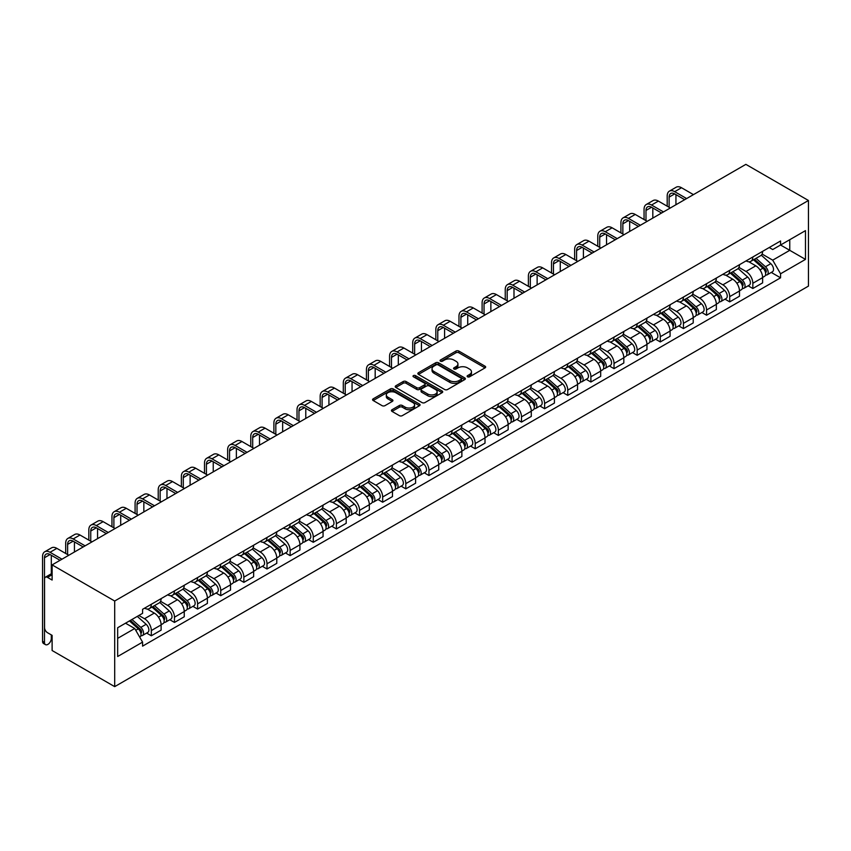 <?xml version="1.0" encoding="UTF-8"?>
<svg xmlns="http://www.w3.org/2000/svg" width="851" height="851" viewBox="0 0 851 851"><rect width="100%" height="100%" fill="white"/><g stroke="black" fill="none" stroke-linecap="round" stroke-linejoin="round"><path stroke-width="1.28" d="M467.55 376.802A1.436 0.83 0 0 0 469.582 376.802L485.049 367.877A2.064 1.191 0 0 0 485.655 367.036A2.064 1.191 0 0 0 485.049 366.196L458.849 351.069A2.064 1.191 0 0 0 455.934 351.069L440.478 359.994A1.436 0.83 0 0 0 440.052 360.59A1.436 0.83 0 0 0 440.478 361.175A1.436 0.83 0 0 0 442.509 361.175L444.509 360.016A6.585 3.808 0 0 1 453.828 360.016L456.008 361.281A6.585 3.808 0 0 1 457.944 363.973A6.585 3.808 0 0 1 456.008 366.653L454.009 367.813A1.436 0.83 0 0 0 453.583 368.398A1.436 0.83 0 0 0 454.009 368.994A1.436 0.83 0 0 0 456.051 368.994L458.051 367.834A6.585 3.808 0 0 1 467.369 367.834L469.55 369.1A6.585 3.808 0 0 1 471.475 371.781A6.585 3.808 0 0 1 469.55 374.472L467.55 375.631A1.436 0.83 0 0 0 467.125 376.216A1.436 0.83 0 0 0 467.55 376.802L467.55 375.631M392.034 409.725A2.064 1.191 0 0 0 391.428 410.565A2.064 1.191 0 0 0 392.034 411.405L399.385 415.65A2.064 1.191 0 0 0 402.3 415.65L419.479 405.736A2.064 1.191 0 0 0 420.075 404.895A2.064 1.191 0 0 0 419.479 404.055L393.268 388.928A2.064 1.191 0 0 0 390.364 388.928L373.185 398.842A2.064 1.191 0 0 0 372.578 399.683A2.064 1.191 0 0 0 373.185 400.523L382.067 405.65A2.064 1.191 0 0 0 384.971 405.65L392.322 401.406A2.064 1.191 0 0 0 392.928 400.566A2.064 1.191 0 0 0 392.322 399.725L387.918 397.183A5.51 3.181 0 0 1 386.311 394.938A5.51 3.181 0 0 1 389.705 392.003A5.51 3.181 0 0 1 395.715 392.694L412.958 402.651A5.51 3.181 0 0 1 414.575 404.895A5.51 3.181 0 0 1 411.171 407.831A5.51 3.181 0 0 1 405.172 407.15L402.3 405.48A2.064 1.191 0 0 0 399.385 405.48L392.034 409.725L392.034 411.405L399.385 407.193L399.385 405.48M114.694 601.019L52.113 564.894L745.87 164.36L808.45 200.485L114.694 601.019L114.694 686.64L808.45 286.106L808.45 200.485M444.658 389.513A2.064 1.191 0 0 0 447.573 389.513L464.742 379.599A2.064 1.191 0 0 0 465.348 378.759A2.064 1.191 0 0 0 464.742 377.918L438.542 362.792A2.064 1.191 0 0 0 435.638 362.792L418.458 372.706A2.064 1.191 0 0 0 417.852 373.546A2.064 1.191 0 0 0 418.458 374.387L444.658 389.513M414.011 377.121A1.436 0.83 0 0 1 415.469 377.323L442.084 392.683L424.936 402.587A2.064 1.191 0 0 1 422.022 402.587L395.821 387.46L403.172 383.248L403.172 381.535L395.821 385.78A2.064 1.191 0 0 0 395.215 386.62A2.064 1.191 0 0 0 395.821 387.46L395.821 385.78M403.172 383.248A2.064 1.191 0 0 1 406.087 383.248L406.087 381.535A2.064 1.191 0 0 0 403.172 381.535M406.087 381.535L416.713 387.673A2.064 1.191 0 0 0 419.617 387.673L424.5 384.854A2.064 1.191 0 0 0 425.096 384.014A2.064 1.191 0 0 0 424.5 383.173L413.437 376.78A1.436 0.83 0 0 1 413.012 376.195A1.436 0.83 0 0 1 413.905 375.429A1.436 0.83 0 0 1 415.469 375.61L442.105 390.992A2.064 1.191 0 0 1 442.711 391.832A2.064 1.191 0 0 1 442.105 392.673L442.105 390.992M52.113 564.894L52.113 580.042L47.518 577.393A4.191 2.425 -120 0 0 45.422 577.18A4.191 2.425 -120 0 0 44.55 579.106L44.55 627.57A4.191 2.425 -120 0 0 47.518 632.708L52.113 635.357L52.113 650.515L114.694 686.64M752.837 257.002A9.648 5.574 60 0 1 750.837 261.331L760.624 255.683A9.648 5.574 -120 0 0 762.624 251.343M738.945 267.384L746.019 271.469A9.648 5.574 60 0 1 752.837 283.287L762.624 277.628A9.648 5.574 -120 0 0 755.805 265.82L748.795 261.768M762.624 277.628L762.624 282.851L752.837 288.51L748.146 285.798M750.837 261.331A9.648 5.574 60 0 1 746.093 260.895M752.837 283.287L752.837 288.51M729.701 270.352A9.648 5.574 60 0 1 727.701 274.682L737.487 269.033A9.648 5.574 -120 0 0 739.487 264.704M725.009 299.158L729.701 301.86L739.487 296.212L739.487 290.989A9.648 5.574 -120 0 0 732.668 279.171L725.658 275.128M727.701 274.682A9.648 5.574 60 0 1 722.956 274.245M715.808 280.745L722.882 284.83A9.648 5.574 60 0 1 729.701 296.637L729.701 301.86M706.564 283.713A9.648 5.574 60 0 1 704.564 288.042L714.361 282.394A9.648 5.574 -120 0 0 716.351 278.064M701.873 312.508L706.564 315.221L716.351 309.573L716.351 304.35A9.648 5.574 -120 0 0 709.532 292.531L702.532 288.489M704.564 288.042A9.648 5.574 60 0 1 699.82 287.606M692.671 294.106L699.745 298.18A9.648 5.574 60 0 1 706.564 309.998L706.564 315.221M683.427 297.073A9.648 5.574 60 0 1 681.438 301.403L691.225 295.744A9.648 5.574 -120 0 0 693.225 291.414M678.736 325.869L683.427 328.582L693.225 322.923L693.225 317.7A9.648 5.574 -120 0 0 686.395 305.892L679.396 301.839M681.438 301.403A9.648 5.574 60 0 1 676.683 300.967M669.546 307.456L676.609 311.54A9.648 5.574 60 0 1 683.427 323.359L683.427 328.582M660.302 310.424A9.648 5.574 60 0 1 658.302 314.753L668.088 309.104A9.648 5.574 -120 0 0 670.088 304.775M655.6 339.23L660.302 341.932L670.088 336.283L670.088 331.06A9.648 5.574 -120 0 0 663.259 319.242L656.259 315.2M658.302 314.753A9.648 5.574 60 0 1 653.547 314.317M646.409 320.816L653.472 324.891A9.648 5.574 60 0 1 660.302 336.709L660.302 341.932M637.165 323.784A9.648 5.574 60 0 1 635.165 328.114L644.952 322.465A9.648 5.574 -120 0 0 646.951 318.136M632.474 352.58L637.165 355.293L646.951 349.644L646.951 344.421A9.648 5.574 -120 0 0 640.133 332.603L633.123 328.56M635.165 328.114A9.648 5.574 60 0 1 630.41 327.678M623.272 334.166L630.336 338.251A9.648 5.574 60 0 1 637.165 350.069L637.165 355.293M614.028 337.134A9.648 5.574 60 0 1 612.029 341.474L621.815 335.815A9.648 5.574 -120 0 0 623.815 331.486M609.337 365.941L614.028 368.653L623.815 362.994L623.815 357.771A9.648 5.574 -120 0 0 616.996 345.963L609.986 341.911M612.029 341.474A9.648 5.574 60 0 1 607.284 341.038M600.136 347.527L607.21 351.612A9.648 5.574 60 0 1 614.028 363.43L614.028 368.653M590.892 350.495A9.648 5.574 60 0 1 588.892 354.824L598.678 349.176A9.648 5.574 -120 0 0 600.678 344.846M586.201 379.291L590.892 382.003L600.678 376.355L600.678 371.132A9.648 5.574 -120 0 0 593.86 359.313L586.85 355.271M588.892 354.824A9.648 5.574 60 0 1 584.148 354.388M576.999 360.888L584.073 364.962A9.648 5.574 60 0 1 590.892 376.78L590.892 382.003M567.755 363.856A9.648 5.574 60 0 1 565.755 368.185L575.553 362.537A9.648 5.574 -120 0 0 577.542 358.207M563.064 392.651L567.755 395.364L577.542 389.715L577.542 384.492A9.648 5.574 -120 0 0 570.723 372.674L563.713 368.632M565.755 368.185A9.648 5.574 60 0 1 561.011 367.749M553.863 374.238L560.937 378.323A9.648 5.574 60 0 1 567.755 390.141L567.755 395.364M544.619 377.206A9.648 5.574 60 0 1 542.63 381.546L552.416 375.887A9.648 5.574 -120 0 0 554.405 371.557M539.928 406.012L544.619 408.714L554.416 403.066L554.416 397.842A9.648 5.574 -120 0 0 547.587 386.024L540.587 381.982M542.63 381.546A9.648 5.574 60 0 1 537.875 381.11M530.737 387.599L537.8 391.683A9.648 5.574 60 0 1 544.619 403.491L544.619 408.714M521.482 390.566A9.648 5.574 60 0 1 519.493 394.896L529.279 389.247A9.648 5.574 -120 0 0 531.279 384.918M516.791 419.362L521.493 422.075L531.279 416.426L531.279 411.203A9.648 5.574 -120 0 0 524.45 399.385L517.451 395.343M519.493 394.896A9.648 5.574 60 0 1 514.738 394.46M507.6 400.959L514.664 405.033A9.648 5.574 60 0 1 521.493 416.852L521.493 422.075M498.356 403.927A9.648 5.574 60 0 1 496.356 408.257L506.143 402.608A9.648 5.574 -120 0 0 508.143 398.268M493.665 432.723L498.356 435.435L508.143 429.776L508.143 424.553A9.648 5.574 -120 0 0 501.324 412.746L494.314 408.693M496.356 408.257A9.648 5.574 60 0 1 491.601 407.82M484.464 414.309L491.527 418.394A9.648 5.574 60 0 1 498.356 430.212L498.356 435.435M475.22 417.277A9.648 5.574 60 0 1 473.22 421.607L483.006 415.958A9.648 5.574 -120 0 0 485.006 411.629M470.529 446.084L475.22 448.785L485.006 443.137L485.006 437.914A9.648 5.574 -120 0 0 478.188 426.096L471.177 422.053M473.22 421.607A9.648 5.574 60 0 1 468.475 421.171M461.327 427.67L468.401 431.755A9.648 5.574 60 0 1 475.22 443.562L475.22 448.785M452.083 430.638A9.648 5.574 60 0 1 450.083 434.967L459.87 429.319A9.648 5.574 -120 0 0 461.87 424.989M447.392 459.434L452.083 462.146L461.87 456.498L461.87 451.275A9.648 5.574 -120 0 0 455.051 439.456L448.041 435.414M450.083 434.967A9.648 5.574 60 0 1 445.339 434.531M438.191 441.031L445.264 445.105A9.648 5.574 60 0 1 452.083 456.923L452.083 462.146M428.947 443.999A9.648 5.574 60 0 1 426.947 448.328L436.733 442.669A9.648 5.574 -120 0 0 438.733 438.339M424.255 472.794L428.947 475.507L438.733 469.848L438.733 464.625A9.648 5.574 -120 0 0 431.914 452.817L424.904 448.764M426.947 448.328A9.648 5.574 60 0 1 422.202 447.892M415.054 454.381L422.128 458.466A9.648 5.574 60 0 1 428.947 470.284L428.947 475.507M405.81 457.349A9.648 5.574 60 0 1 403.81 461.678L413.607 456.03A9.648 5.574 -120 0 0 415.596 451.7M401.119 486.155L405.81 488.857L415.596 483.208L415.596 477.985A9.648 5.574 -120 0 0 408.778 466.167L401.778 462.125M403.81 461.678A9.648 5.574 60 0 1 399.066 461.242M391.917 467.742L398.991 471.816A9.648 5.574 60 0 1 405.81 483.634L405.81 488.857M382.673 470.709A9.648 5.574 60 0 1 380.684 475.039L390.471 469.39A9.648 5.574 -120 0 0 392.471 465.061M377.982 499.505L382.673 502.218L392.471 496.569L392.471 491.346A9.648 5.574 -120 0 0 385.641 479.528L378.642 475.486M380.684 475.039A9.648 5.574 60 0 1 375.929 474.603M368.791 481.092L375.855 485.176A9.648 5.574 60 0 1 382.673 496.995L382.673 502.218M359.548 484.059A9.648 5.574 60 0 1 357.548 488.4L367.334 482.74A9.648 5.574 -120 0 0 369.334 478.411M354.846 512.866L359.548 515.578L369.334 509.919L369.334 504.696A9.648 5.574 -120 0 0 362.505 492.889L355.505 488.836M357.548 488.4A9.648 5.574 60 0 1 352.793 487.963M345.655 494.452L352.718 498.537A9.648 5.574 60 0 1 359.548 510.355L359.548 515.578M336.411 497.42A9.648 5.574 60 0 1 334.411 501.75L344.198 496.101A9.648 5.574 -120 0 0 346.197 491.772M331.72 526.216L336.411 528.928L346.197 523.28L346.197 518.057A9.648 5.574 -120 0 0 339.379 506.239L332.369 502.196M334.411 501.75A9.648 5.574 60 0 1 329.656 501.313M322.518 507.813L329.582 511.887A9.648 5.574 60 0 1 336.411 523.705L336.411 528.928M313.274 510.781A9.648 5.574 60 0 1 311.275 515.11L321.061 509.462A9.648 5.574 -120 0 0 323.061 505.132M308.583 539.577L313.274 542.289L323.061 536.641L323.061 531.418A9.648 5.574 -120 0 0 316.242 519.599L309.232 515.557M311.275 515.11A9.648 5.574 60 0 1 306.53 514.674M299.382 521.163L306.456 525.248A9.648 5.574 60 0 1 313.274 537.066L313.274 542.289M290.138 524.131A9.648 5.574 60 0 1 288.138 528.471L297.924 522.812A9.648 5.574 -120 0 0 299.924 518.482M285.447 552.937L290.138 555.639L299.924 549.991L299.924 544.768A9.648 5.574 -120 0 0 293.106 532.949L286.096 528.907M288.138 528.471A9.648 5.574 60 0 1 283.394 528.035M276.245 534.524L283.319 538.609A9.648 5.574 60 0 1 290.138 550.416L290.138 555.639M267.001 537.492A9.648 5.574 60 0 1 265.001 541.821L274.788 536.173A9.648 5.574 -120 0 0 276.788 531.843M262.31 566.287L267.001 569L276.788 563.351L276.788 558.128A9.648 5.574 -120 0 0 269.969 546.31L262.959 542.268M265.001 541.821A9.648 5.574 60 0 1 260.257 541.385M253.109 547.884L260.183 551.959A9.648 5.574 60 0 1 267.001 563.777L267.001 569M243.865 550.852A9.648 5.574 60 0 1 241.875 555.182L251.662 549.533A9.648 5.574 -120 0 0 253.651 545.193M239.174 579.648L243.865 582.361L253.651 576.701L253.651 571.478A9.648 5.574 -120 0 0 246.833 559.671L239.833 555.618M241.875 555.182A9.648 5.574 60 0 1 237.121 554.746M229.972 561.235L237.046 565.319A9.648 5.574 60 0 1 243.865 577.138L243.865 582.361M220.728 564.202A9.648 5.574 60 0 1 218.739 568.532L228.525 562.883A9.648 5.574 -120 0 0 230.525 558.554M216.037 593.009L220.739 595.711L230.525 590.062L230.525 584.839A9.648 5.574 -120 0 0 223.696 573.021L216.697 568.979M218.739 568.532A9.648 5.574 60 0 1 213.984 568.096M206.846 574.595L213.909 578.68A9.648 5.574 60 0 1 220.739 590.488L220.739 595.711M197.602 577.563A9.648 5.574 60 0 1 195.602 581.893L205.389 576.244A9.648 5.574 -120 0 0 207.389 571.915M192.9 606.359L197.602 609.071L207.389 603.423L207.389 598.2A9.648 5.574 -120 0 0 200.559 586.382L193.56 582.339M195.602 581.893A9.648 5.574 60 0 1 190.847 581.456M183.71 587.956L190.773 592.03A9.648 5.574 60 0 1 197.602 603.848L197.602 609.071M174.466 590.924A9.648 5.574 60 0 1 172.466 595.253L182.252 589.594A9.648 5.574 -120 0 0 184.252 585.265M169.774 619.719L174.466 622.432L184.252 616.773L184.252 611.55A9.648 5.574 -120 0 0 177.434 599.742L170.423 595.689M172.466 595.253A9.648 5.574 60 0 1 167.721 594.817M160.573 601.306L167.647 605.391A9.648 5.574 60 0 1 174.466 617.209L174.466 622.432M151.329 604.274A9.648 5.574 60 0 1 149.329 608.603L159.116 602.955A9.648 5.574 -120 0 0 161.116 598.625M146.638 633.08L151.329 635.782L161.116 630.134L161.116 624.911A9.648 5.574 -120 0 0 154.297 613.092L147.287 609.05M149.329 608.603A9.648 5.574 60 0 1 144.585 608.167M138.873 615.496L144.51 618.741A9.648 5.574 60 0 1 151.329 630.559L151.329 635.782M769.23 247.535L772.708 249.545L805.482 230.632L789.76 239.705L789.76 250.322L772.708 260.161L762.081 254.034M117.661 638.356L134.724 628.506L142.574 642.122L117.661 656.504L117.661 627.74L142.574 613.348L142.574 609.327L780.569 240.982L780.569 245.014L805.482 259.395L780.569 273.777L772.708 260.161M805.482 230.632L805.482 259.395M142.574 642.122L142.574 646.143L780.569 277.809L780.569 273.777M134.724 628.506L125.522 623.198M771.283 272.437L780.569 277.809M468.124 377.014L469.55 376.185A6.585 3.808 0 0 0 471.475 373.493L471.475 371.781M457.944 363.973L457.944 365.685A6.585 3.808 0 0 1 456.008 368.366L454.583 369.196M485.027 367.887L458.849 352.782A2.064 1.191 0 0 0 455.934 352.782L441.052 361.377M464.72 379.62L438.542 364.505A2.064 1.191 0 0 0 435.638 364.505L418.479 374.408L418.458 372.706M461.104 379.344A1.436 0.83 0 0 0 461.529 378.759A1.436 0.83 0 0 0 461.104 378.174L438.105 364.898A1.436 0.83 0 0 0 436.074 364.898L433.957 366.111A6.585 3.808 0 0 0 432.031 368.802A6.585 3.808 0 0 0 433.957 371.493L449.679 380.567A6.585 3.808 0 0 0 458.997 380.567L461.104 379.344L461.104 381.057A1.436 0.83 0 0 0 461.529 380.471L461.529 378.759M432.031 368.802L432.031 370.515A6.585 3.808 0 0 0 433.957 373.206L433.957 371.493M461.104 381.057L458.997 382.28A6.585 3.808 0 0 1 449.679 382.28L433.957 373.206M406.087 383.248L416.713 389.386A2.064 1.191 0 0 0 419.617 389.386L424.5 386.567A2.064 1.191 0 0 0 425.096 385.726L425.096 384.014M427.734 394.034A5.51 3.181 0 0 0 433.733 394.726A5.51 3.181 0 0 0 437.137 391.79A5.51 3.181 0 0 0 435.521 389.535L429.447 386.035A2.064 1.191 0 0 0 426.532 386.035L421.66 388.843A2.064 1.191 0 0 0 421.054 389.684A2.064 1.191 0 0 0 421.66 390.524L427.734 394.034L427.734 395.747A5.51 3.181 0 0 0 433.733 396.438A5.51 3.181 0 0 0 437.137 393.502L437.137 391.79M421.054 389.684L421.054 391.396A2.064 1.191 0 0 0 421.66 392.237L421.66 390.524M427.734 395.747L421.66 392.237M414.575 404.895L414.575 406.608A5.51 3.181 0 0 1 411.171 409.544A5.51 3.181 0 0 1 405.172 408.863L402.3 407.193A2.064 1.191 0 0 0 399.385 407.193M386.311 394.938L386.311 396.651A5.51 3.181 0 0 0 387.918 398.896L387.918 397.183M392.322 399.725L392.322 401.406L387.918 398.896M419.447 405.757L393.268 390.641A2.064 1.191 0 0 0 390.364 390.641L373.206 400.544M753.507 259.789L762.932 268.203A5.244 3.032 60 0 1 764.581 276.309L762.624 277.437M753.752 260.012L758.198 262.576M754.454 259.236L764.943 268.597A2.521 1.457 60 0 1 765.74 272.49A2.521 1.457 60 0 1 765.506 272.586M756.028 258.332L765.453 266.746A5.244 3.032 60 0 1 767.102 274.852A5.244 3.032 60 0 1 765.517 275.022M761.283 255.183L770.793 263.661A5.244 3.032 60 0 1 772.442 271.767L767.102 274.852M669.12 207.293L669.12 197.102A7.861 4.542 60 0 1 670.748 193.507A7.861 4.542 60 0 1 674.683 193.9L684.693 199.677M693.437 194.624L681.502 187.731A10.595 6.117 -120 0 0 676.205 187.209L669.386 191.145A10.595 6.117 -120 0 0 667.195 195.996L667.195 206.187M686.619 198.56L674.683 191.666A10.595 6.117 -120 0 0 669.386 191.145M675.939 204.729L675.939 194.624M730.371 273.15L739.796 281.553A5.244 3.032 60 0 1 741.444 289.67L739.487 290.797M730.626 273.373L735.062 275.926M731.317 272.597L741.817 281.958A2.521 1.457 60 0 1 742.604 285.851A2.521 1.457 60 0 1 742.37 285.936M732.892 271.692L742.317 280.107A5.244 3.032 60 0 1 743.965 288.212A5.244 3.032 60 0 1 742.38 288.383M738.147 268.533L747.657 277.022A5.244 3.032 60 0 1 749.305 285.128L743.965 288.212M707.234 286.5L716.659 294.914A5.244 3.032 60 0 1 718.308 303.02L716.351 304.147M707.489 286.723L711.925 289.287M708.192 285.957L718.68 295.318A2.521 1.457 60 0 1 719.467 299.201A2.521 1.457 60 0 1 719.233 299.297M709.755 285.042L719.18 293.457A5.244 3.032 60 0 1 720.829 301.562A5.244 3.032 60 0 1 719.244 301.733M715.01 281.894L724.52 290.372A5.244 3.032 60 0 1 726.169 298.488L720.829 301.562M645.983 220.654L645.983 210.463A7.861 4.542 60 0 1 647.611 206.867A7.861 4.542 60 0 1 651.547 207.25L661.557 213.027M670.311 207.984L658.366 201.091A10.595 6.117 -120 0 0 653.079 200.559L646.249 204.506A10.595 6.117 -120 0 0 644.058 209.346L644.058 219.537M663.482 211.92L651.547 205.027A10.595 6.117 -120 0 0 646.249 204.506M652.813 218.079L652.813 207.984M622.847 234.004L622.847 223.824A7.861 4.542 60 0 1 624.485 220.218A7.861 4.542 60 0 1 628.41 220.611L638.42 226.387M647.175 221.334L635.24 214.441A10.595 6.117 -120 0 0 629.942 213.92L623.113 217.856A10.595 6.117 -120 0 0 620.922 222.707L620.922 232.897M640.346 225.27L628.41 218.388A10.595 6.117 -120 0 0 623.113 217.856M629.676 231.44L629.676 221.334M684.098 299.86L693.533 308.275A5.244 3.032 60 0 1 695.171 316.381L693.214 317.508M684.353 300.084L688.789 302.648M685.055 299.307L695.544 308.668A2.521 1.457 60 0 1 696.331 312.562A2.521 1.457 60 0 1 696.107 312.657M686.619 298.403L696.054 306.817A5.244 3.032 60 0 1 697.692 314.923A5.244 3.032 60 0 1 696.107 315.093M691.874 295.244L701.384 303.733A5.244 3.032 60 0 1 703.032 311.838L697.692 314.923M660.972 313.221L670.397 321.625A5.244 3.032 60 0 1 672.035 329.741L670.088 330.869M661.216 313.445L665.652 315.998M661.918 312.668L672.407 322.029A2.521 1.457 60 0 1 673.194 325.922A2.521 1.457 60 0 1 672.971 326.007M663.493 311.764L672.918 320.178A5.244 3.032 60 0 1 674.556 328.284A5.244 3.032 60 0 1 672.981 328.454M668.748 308.605L678.258 317.093A5.244 3.032 60 0 1 679.896 325.199L674.556 328.284M637.835 326.571L647.26 334.986A5.244 3.032 60 0 1 648.909 343.091L646.951 344.219M638.08 326.795L642.516 329.358M638.782 326.029L649.27 335.39A2.521 1.457 60 0 1 650.058 339.272A2.521 1.457 60 0 1 649.834 339.368M640.356 325.114L649.781 333.528A5.244 3.032 60 0 1 651.43 341.634A5.244 3.032 60 0 1 649.845 341.804M645.611 321.965L655.121 330.443A5.244 3.032 60 0 1 656.759 338.56L651.43 341.634M599.721 247.364L599.721 237.174A7.861 4.542 60 0 1 601.349 233.578A7.861 4.542 60 0 1 605.274 233.961L615.284 239.748M624.038 234.695L612.103 227.802A10.595 6.117 -120 0 0 606.806 227.281L599.987 231.217A10.595 6.117 -120 0 0 597.785 236.067L597.785 246.247M617.22 238.631L605.274 231.738A10.595 6.117 -120 0 0 599.987 231.217M606.54 244.801L606.54 234.695M576.584 260.725L576.584 250.534A7.861 4.542 60 0 1 578.212 246.928A7.861 4.542 60 0 1 582.148 247.322L592.158 253.098M600.902 248.056L588.966 241.163A10.595 6.117 -120 0 0 583.669 240.631L576.85 244.577A10.595 6.117 -120 0 0 574.648 249.417L574.648 259.608M594.083 251.992L582.148 245.099A10.595 6.117 -120 0 0 576.85 244.577M583.403 258.151L583.403 248.056M553.448 274.075L553.448 263.895A7.861 4.542 60 0 1 555.075 260.289A7.861 4.542 60 0 1 559.011 260.683L569.021 266.459M577.765 261.406L565.83 254.513A10.595 6.117 -120 0 0 560.532 253.992L553.714 257.927A10.595 6.117 -120 0 0 551.522 262.778L551.522 272.969M570.947 265.342L559.011 258.449A10.595 6.117 -120 0 0 553.714 257.927M560.266 271.512L560.266 261.406M614.699 339.932L624.123 348.346A5.244 3.032 60 0 1 625.772 356.452L623.815 357.58M614.943 340.155L619.379 342.719M615.645 339.379L626.134 348.74A2.521 1.457 60 0 1 626.932 352.633A2.521 1.457 60 0 1 626.698 352.729M617.22 338.475L626.644 346.889A5.244 3.032 60 0 1 628.293 354.995A5.244 3.032 60 0 1 626.708 355.165M622.475 335.315L631.985 343.804A5.244 3.032 60 0 1 633.633 351.91L628.293 354.995M530.311 287.436L530.311 277.245A7.861 4.542 60 0 1 531.939 273.65A7.861 4.542 60 0 1 535.875 274.033L545.885 279.819M554.629 274.767L542.693 267.874A10.595 6.117 -120 0 0 537.396 267.352L530.577 271.288A10.595 6.117 -120 0 0 528.386 276.139L528.386 286.319M547.81 278.702L535.875 271.809A10.595 6.117 -120 0 0 530.577 271.288M537.13 284.872L537.13 274.767M591.562 353.282L600.987 361.696A5.244 3.032 60 0 1 602.636 369.802L600.678 370.94M591.807 353.505L596.253 356.069M592.509 352.74L602.997 362.1A2.521 1.457 60 0 1 603.795 365.994A2.521 1.457 60 0 1 603.561 366.079M594.083 351.835L603.508 360.239A5.244 3.032 60 0 1 605.157 368.355A5.244 3.032 60 0 1 603.572 368.515M599.338 348.676L608.848 357.165A5.244 3.032 60 0 1 610.497 365.27L605.157 368.355M507.175 300.797L507.175 290.606A7.861 4.542 60 0 1 508.802 287A7.861 4.542 60 0 1 512.738 287.393L522.748 293.17M531.503 288.117L519.557 281.224A10.595 6.117 -120 0 0 514.259 280.702L507.441 284.638A10.595 6.117 -120 0 0 505.249 289.489L505.249 299.68M524.673 292.063L512.738 285.17A10.595 6.117 -120 0 0 507.441 284.638M513.993 298.222L513.993 288.117M568.425 366.643L577.85 375.057A5.244 3.032 60 0 1 579.499 383.163L577.542 384.29M568.681 366.866L573.117 369.43M569.383 366.09L579.871 375.451A2.521 1.457 60 0 1 580.659 379.344A2.521 1.457 60 0 1 580.425 379.44M570.947 365.185L580.371 373.6A5.244 3.032 60 0 1 582.02 381.705A5.244 3.032 60 0 1 580.435 381.876M576.201 362.037L585.711 370.515A5.244 3.032 60 0 1 587.36 378.621L582.02 381.705M484.038 314.147L484.038 303.956A7.861 4.542 60 0 1 485.666 300.36A7.861 4.542 60 0 1 489.602 300.754L499.611 306.53M508.366 301.477L496.42 294.584A10.595 6.117 -120 0 0 491.133 294.063L484.304 297.999A10.595 6.117 -120 0 0 482.113 302.85L482.113 313.04M501.537 305.413L489.602 298.52A10.595 6.117 -120 0 0 484.304 297.999M490.867 311.583L490.867 301.477M545.289 380.003L554.714 388.418A5.244 3.032 60 0 1 556.363 396.523L554.405 397.651M545.544 380.227L549.98 382.79M546.246 379.45L556.735 388.811A2.521 1.457 60 0 1 557.522 392.705A2.521 1.457 60 0 1 557.288 392.79M547.81 378.546L557.235 386.96A5.244 3.032 60 0 1 558.884 395.066A5.244 3.032 60 0 1 557.299 395.236M553.065 375.387L562.575 383.875A5.244 3.032 60 0 1 564.224 391.981L558.884 395.066M460.902 327.507L460.902 317.317A7.861 4.542 60 0 1 462.54 313.721A7.861 4.542 60 0 1 466.465 314.104L476.475 319.891M485.23 314.838L473.294 307.945A10.595 6.117 -120 0 0 467.997 307.413L461.168 311.36A10.595 6.117 -120 0 0 458.976 316.2L458.976 326.39M478.411 318.774L466.465 311.881A10.595 6.117 -120 0 0 461.168 311.36M467.731 324.933L467.731 314.838M522.152 393.353L531.588 401.768A5.244 3.032 60 0 1 533.226 409.874L531.269 411.012M522.408 393.577L526.843 396.14M523.11 392.811L533.598 402.172A2.521 1.457 60 0 1 534.385 406.065A2.521 1.457 60 0 1 534.162 406.15M524.673 391.907L534.109 400.31A5.244 3.032 60 0 1 535.747 408.427A5.244 3.032 60 0 1 534.173 408.586M529.939 388.747L539.449 397.236A5.244 3.032 60 0 1 541.087 405.342L535.747 408.427M437.776 340.868L437.776 330.677A7.861 4.542 60 0 1 439.403 327.071A7.861 4.542 60 0 1 443.328 327.465L453.338 333.241M462.093 328.188L450.158 321.295A10.595 6.117 -120 0 0 444.86 320.774L438.042 324.71A10.595 6.117 -120 0 0 435.84 329.56L435.84 339.751M455.274 332.135L443.328 325.242A10.595 6.117 -120 0 0 438.042 324.71M444.594 338.294L444.594 328.188M499.026 406.714L508.451 415.128A5.244 3.032 60 0 1 510.1 423.234L508.143 424.362M499.271 406.938L503.707 409.501M499.973 406.161L510.462 415.522A2.521 1.457 60 0 1 511.249 419.415A2.521 1.457 60 0 1 511.025 419.511M501.547 405.257L510.972 413.671A5.244 3.032 60 0 1 512.621 421.777A5.244 3.032 60 0 1 511.036 421.947M506.802 402.108L516.312 410.586A5.244 3.032 60 0 1 517.951 418.692L512.621 421.777M414.639 354.218L414.639 344.027A7.861 4.542 60 0 1 416.267 340.432A7.861 4.542 60 0 1 420.203 340.825L430.212 346.602M438.956 341.549L427.021 334.656A10.595 6.117 -120 0 0 421.724 334.135L414.905 338.07A10.595 6.117 -120 0 0 412.714 342.921L412.714 353.112M432.138 345.485L420.203 338.592A10.595 6.117 -120 0 0 414.905 338.07M421.458 351.654L421.458 341.549M475.89 420.075L485.315 428.478A5.244 3.032 60 0 1 486.963 436.595L485.006 437.722M476.135 420.298L480.57 422.851M476.837 419.522L487.325 428.883A2.521 1.457 60 0 1 488.123 432.776A2.521 1.457 60 0 1 487.889 432.861M478.411 418.618L487.836 427.032A5.244 3.032 60 0 1 489.485 435.138A5.244 3.032 60 0 1 487.9 435.308M483.666 415.458L493.176 423.947A5.244 3.032 60 0 1 494.825 432.053L489.485 435.138M391.503 367.579L391.503 357.388A7.861 4.542 60 0 1 393.13 353.793A7.861 4.542 60 0 1 397.066 354.176L407.076 359.952M415.82 354.91L403.885 348.016A10.595 6.117 -120 0 0 398.587 347.485L391.768 351.431A10.595 6.117 -120 0 0 389.577 356.271L389.577 366.462M409.001 358.845L397.066 351.952A10.595 6.117 -120 0 0 391.768 351.431M398.321 365.005L398.321 354.91M452.753 433.425L462.178 441.839A5.244 3.032 60 0 1 463.827 449.945L461.87 451.073M452.998 433.648L457.434 436.212M453.7 432.882L464.189 442.243A2.521 1.457 60 0 1 464.986 446.126A2.521 1.457 60 0 1 464.752 446.222M455.274 431.968L464.699 440.382A5.244 3.032 60 0 1 466.348 448.488A5.244 3.032 60 0 1 464.763 448.658M460.529 428.819L470.039 437.297A5.244 3.032 60 0 1 471.688 445.413L466.348 448.488M368.366 380.929L368.366 370.749A7.861 4.542 60 0 1 369.994 367.143A7.861 4.542 60 0 1 373.929 367.536L383.939 373.312M392.683 368.26L380.748 361.367A10.595 6.117 -120 0 0 375.451 360.845L368.632 364.781A10.595 6.117 -120 0 0 366.441 369.632L366.441 379.823M385.865 372.195L373.929 365.313A10.595 6.117 -120 0 0 368.632 364.781M375.185 378.365L375.185 368.26M429.617 446.786L439.042 455.2A5.244 3.032 60 0 1 440.69 463.306L438.733 464.433M429.861 447.009L434.308 449.573M430.563 446.232L441.063 455.593A2.521 1.457 60 0 1 441.85 459.487A2.521 1.457 60 0 1 441.616 459.583M432.138 445.328L441.563 453.743A5.244 3.032 60 0 1 443.211 461.848A5.244 3.032 60 0 1 441.626 462.019M437.393 442.169L446.903 450.658A5.244 3.032 60 0 1 448.551 458.763L443.211 461.848M345.229 394.29L345.229 384.099A7.861 4.542 60 0 1 346.857 380.503A7.861 4.542 60 0 1 350.793 380.886L360.803 386.673M369.557 381.62L357.611 374.727A10.595 6.117 -120 0 0 352.325 374.206L345.495 378.142A10.595 6.117 -120 0 0 343.304 382.993L343.304 393.173M362.728 385.556L350.793 378.663A10.595 6.117 -120 0 0 345.495 378.142M352.059 391.726L352.059 381.62M406.48 460.146L415.905 468.55A5.244 3.032 60 0 1 417.554 476.666L415.596 477.794M406.735 460.37L411.171 462.923M407.438 459.593L417.926 468.954A2.521 1.457 60 0 1 418.713 472.848A2.521 1.457 60 0 1 418.479 472.933M409.001 458.689L418.426 467.103A5.244 3.032 60 0 1 420.075 475.209A5.244 3.032 60 0 1 418.49 475.379M414.256 455.53L423.766 464.018A5.244 3.032 60 0 1 425.415 472.124L420.075 475.209M322.093 407.65L322.093 397.46A7.861 4.542 60 0 1 323.731 393.853A7.861 4.542 60 0 1 327.656 394.247L337.666 400.023M346.421 394.981L334.486 388.088A10.595 6.117 -120 0 0 329.188 387.556L322.359 391.503A10.595 6.117 -120 0 0 320.167 396.343L320.167 406.533M339.592 398.917L327.656 392.024A10.595 6.117 -120 0 0 322.359 391.503M328.922 405.076L328.922 394.981M383.344 473.496L392.779 481.911A5.244 3.032 60 0 1 394.417 490.016L392.46 491.144M383.599 473.72L388.035 476.283M384.301 472.954L394.79 482.315A2.521 1.457 60 0 1 395.577 486.198A2.521 1.457 60 0 1 395.353 486.293M385.865 472.039L395.3 480.453A5.244 3.032 60 0 1 396.938 488.559A5.244 3.032 60 0 1 395.353 488.729M391.12 468.89L400.63 477.368A5.244 3.032 60 0 1 402.278 485.485L396.938 488.559M298.967 421L298.967 410.82A7.861 4.542 60 0 1 300.594 407.214A7.861 4.542 60 0 1 304.52 407.608L314.53 413.384M323.284 408.331L311.349 401.438A10.595 6.117 -120 0 0 306.052 400.917L299.233 404.853A10.595 6.117 -120 0 0 297.031 409.703L297.031 419.894M316.466 412.267L304.52 405.374A10.595 6.117 -120 0 0 299.233 404.853M305.786 418.437L305.786 408.331M360.207 486.857L369.642 495.271A5.244 3.032 60 0 1 371.281 503.377L369.334 504.505M360.462 487.08L364.898 489.644M361.164 486.304L371.653 495.665A2.521 1.457 60 0 1 372.44 499.558A2.521 1.457 60 0 1 372.217 499.654M362.728 485.4L372.164 493.814A5.244 3.032 60 0 1 373.802 501.92A5.244 3.032 60 0 1 372.227 502.09M367.994 482.24L377.504 490.729A5.244 3.032 60 0 1 379.142 498.835L373.802 501.92M275.83 434.361L275.83 424.17A7.861 4.542 60 0 1 277.458 420.575A7.861 4.542 60 0 1 281.394 420.958L291.404 426.745M300.148 421.692L288.212 414.799A10.595 6.117 -120 0 0 282.915 414.277L276.096 418.213A10.595 6.117 -120 0 0 273.894 423.064L273.894 433.244M293.329 425.628L281.394 418.735A10.595 6.117 -120 0 0 276.096 418.213M282.649 431.797L282.649 421.692M337.081 500.207L346.506 508.621A5.244 3.032 60 0 1 348.155 516.727L346.197 517.865M337.326 500.431L341.762 502.994M338.028 499.665L348.516 509.026A2.521 1.457 60 0 1 349.304 512.919A2.521 1.457 60 0 1 349.08 513.004M339.602 498.76L349.027 507.164A5.244 3.032 60 0 1 350.676 515.28A5.244 3.032 60 0 1 349.091 515.44M344.857 495.601L354.367 504.09A5.244 3.032 60 0 1 356.005 512.196L350.676 515.28M252.694 447.722L252.694 437.531A7.861 4.542 60 0 1 254.321 433.925A7.861 4.542 60 0 1 258.257 434.318L268.267 440.095M277.011 435.042L265.076 428.149A10.595 6.117 -120 0 0 259.778 427.627L252.96 431.563A10.595 6.117 -120 0 0 250.768 436.414L250.768 446.605M270.192 438.988L258.257 432.095A10.595 6.117 -120 0 0 252.96 431.563M259.512 445.147L259.512 435.042M313.945 513.568L323.369 521.982A5.244 3.032 60 0 1 325.018 530.088L323.061 531.215M314.189 513.791L318.625 516.355M314.891 513.015L325.38 522.376A2.521 1.457 60 0 1 326.178 526.269A2.521 1.457 60 0 1 325.944 526.365M316.466 512.111L325.89 520.525A5.244 3.032 60 0 1 327.539 528.631A5.244 3.032 60 0 1 325.954 528.801M321.721 508.962L331.23 517.44A5.244 3.032 60 0 1 332.879 525.546L327.539 528.631M229.557 461.072L229.557 450.892A7.861 4.542 60 0 1 231.185 447.286A7.861 4.542 60 0 1 235.121 447.679L245.131 453.455M253.875 448.403L241.939 441.509A10.595 6.117 -120 0 0 236.642 440.988L229.823 444.924A10.595 6.117 -120 0 0 227.632 449.775L227.632 459.965M247.056 452.338L235.121 445.445A10.595 6.117 -120 0 0 229.823 444.924M236.376 458.508L236.376 448.403M290.808 526.929L300.233 535.343A5.244 3.032 60 0 1 301.882 543.449L299.924 544.576M291.053 527.152L295.499 529.716M291.755 526.375L302.243 535.736A2.521 1.457 60 0 1 303.041 539.63A2.521 1.457 60 0 1 302.807 539.715M293.329 525.471L302.754 533.885A5.244 3.032 60 0 1 304.403 541.991A5.244 3.032 60 0 1 302.818 542.161M298.584 522.312L308.094 530.801A5.244 3.032 60 0 1 309.743 538.906L304.403 541.991M206.421 474.433L206.421 464.242A7.861 4.542 60 0 1 208.048 460.646A7.861 4.542 60 0 1 211.984 461.029L221.994 466.816M230.749 461.763L218.803 454.87A10.595 6.117 -120 0 0 213.505 454.338L206.687 458.285A10.595 6.117 -120 0 0 204.495 463.135L204.495 473.316M223.919 465.699L211.984 458.806A10.595 6.117 -120 0 0 206.687 458.285M213.239 471.858L213.239 461.763M267.671 540.279L277.096 548.693A5.244 3.032 60 0 1 278.745 556.799L276.788 557.937M267.927 540.502L272.363 543.066M268.618 539.736L279.117 549.097A2.521 1.457 60 0 1 279.905 552.99A2.521 1.457 60 0 1 279.671 553.076M270.192 538.832L279.617 547.236A5.244 3.032 60 0 1 281.266 555.352A5.244 3.032 60 0 1 279.681 555.512M275.447 535.673L284.957 544.161A5.244 3.032 60 0 1 286.606 552.267L281.266 555.352M183.284 487.793L183.284 477.602A7.861 4.542 60 0 1 184.912 473.996A7.861 4.542 60 0 1 188.848 474.39L198.857 480.166M207.612 475.113L195.666 468.22A10.595 6.117 -120 0 0 190.379 467.699L183.55 471.635A10.595 6.117 -120 0 0 181.359 476.486L181.359 486.676M200.783 479.06L188.848 472.167A10.595 6.117 -120 0 0 183.55 471.635M190.113 485.219L190.113 475.113M244.535 553.639L253.96 562.054A5.244 3.032 60 0 1 255.608 570.159L253.651 571.287M244.79 553.863L249.226 556.426M245.492 553.086L255.981 562.447A2.521 1.457 60 0 1 256.768 566.34A2.521 1.457 60 0 1 256.534 566.436M247.056 552.182L256.481 560.596A5.244 3.032 60 0 1 258.13 568.702A5.244 3.032 60 0 1 256.545 568.872M252.311 549.033L261.821 557.511A5.244 3.032 60 0 1 263.47 565.617L258.13 568.702M160.148 501.143L160.148 490.953A7.861 4.542 60 0 1 161.786 487.357A7.861 4.542 60 0 1 165.711 487.751L175.721 493.527M184.476 488.474L172.54 481.581A10.595 6.117 -120 0 0 167.243 481.06L160.413 484.996A10.595 6.117 -120 0 0 158.222 489.846L158.222 500.037M177.657 492.41L165.711 485.517A10.595 6.117 -120 0 0 160.413 484.996M166.977 498.58L166.977 488.474M221.398 567L230.834 575.404A5.244 3.032 60 0 1 232.472 583.52L230.515 584.648M221.654 567.223L226.089 569.776M222.356 566.447L232.844 575.808A2.521 1.457 60 0 1 233.631 579.701A2.521 1.457 60 0 1 233.408 579.786M223.919 565.543L233.355 573.957A5.244 3.032 60 0 1 234.993 582.063A5.244 3.032 60 0 1 233.408 582.233M229.185 562.383L238.695 570.872A5.244 3.032 60 0 1 240.333 578.978L234.993 582.063M137.022 514.504L137.022 504.313A7.861 4.542 60 0 1 138.649 500.718A7.861 4.542 60 0 1 142.574 501.101L152.584 506.877M161.339 501.835L149.404 494.942A10.595 6.117 -120 0 0 144.106 494.41L137.288 498.356A10.595 6.117 -120 0 0 135.086 503.196L135.086 513.387M154.52 505.771L142.574 498.877A10.595 6.117 -120 0 0 137.288 498.356M143.84 511.93L143.84 501.835M198.272 580.35L207.697 588.764A5.244 3.032 60 0 1 209.346 596.87L207.389 597.998M198.517 580.573L202.953 583.137M199.219 579.808L209.708 589.169A2.521 1.457 60 0 1 210.495 593.051A2.521 1.457 60 0 1 210.271 593.147M200.793 578.893L210.218 587.307A5.244 3.032 60 0 1 211.867 595.413A5.244 3.032 60 0 1 210.282 595.583M206.048 575.744L215.558 584.222A5.244 3.032 60 0 1 217.196 592.339L211.867 595.413M113.885 527.854L113.885 517.674A7.861 4.542 60 0 1 115.513 514.068A7.861 4.542 60 0 1 119.448 514.461L129.458 520.238M138.202 515.185L126.267 508.292A10.595 6.117 -120 0 0 120.97 507.77L114.151 511.706A10.595 6.117 -120 0 0 111.96 516.557L111.96 526.748M131.384 519.121L119.448 512.238A10.595 6.117 -120 0 0 114.151 511.706M120.704 525.29L120.704 515.185M175.136 593.711L184.561 602.125A5.244 3.032 60 0 1 186.209 610.231L184.252 611.358M175.38 593.934L179.816 596.498M176.083 593.158L186.571 602.519A2.521 1.457 60 0 1 187.369 606.412A2.521 1.457 60 0 1 187.135 606.508M177.657 592.253L187.082 600.668A5.244 3.032 60 0 1 188.731 608.773A5.244 3.032 60 0 1 187.146 608.944M182.912 589.094L192.422 597.583A5.244 3.032 60 0 1 194.071 605.689L188.731 608.773M90.749 541.215L90.749 531.024A7.861 4.542 60 0 1 92.376 527.429A7.861 4.542 60 0 1 96.312 527.811L106.322 533.598M115.066 528.545L103.131 521.652A10.595 6.117 -120 0 0 97.833 521.131L91.014 525.067A10.595 6.117 -120 0 0 88.823 529.918L88.823 540.098M108.247 532.481L96.312 525.588A10.595 6.117 -120 0 0 91.014 525.067M97.567 538.651L97.567 528.545M151.999 607.071L161.424 615.475A5.244 3.032 60 0 1 163.073 623.592L161.116 624.719M152.244 607.295L156.68 609.848M152.946 606.518L163.435 615.879A2.521 1.457 60 0 1 164.232 619.773A2.521 1.457 60 0 1 163.998 619.858M154.52 605.614L163.945 614.028A5.244 3.032 60 0 1 165.594 622.134A5.244 3.032 60 0 1 164.009 622.304M159.775 602.455L169.285 610.944A5.244 3.032 60 0 1 170.934 619.049L165.594 622.134M67.612 554.575L67.612 544.385A7.861 4.542 60 0 1 69.239 540.779A7.861 4.542 60 0 1 73.175 541.172L83.185 546.948M91.929 541.906L79.994 535.013A10.595 6.117 -120 0 0 74.697 534.481L67.878 538.428A10.595 6.117 -120 0 0 65.687 543.268L65.687 553.458M85.111 545.842L73.175 538.949A10.595 6.117 -120 0 0 67.878 538.428M74.431 552.001L74.431 541.906M129.437 620.943L138.287 628.836A5.244 3.032 60 0 1 139.936 636.942L139.681 637.091M129.533 620.89L133.554 623.209M130.394 620.39L140.309 629.24A2.521 1.457 60 0 1 141.096 633.123A2.521 1.457 60 0 1 140.862 633.218M131.958 619.485L140.809 627.378A5.244 3.032 60 0 1 142.457 635.484A5.244 3.032 60 0 1 140.872 635.654M137.298 616.401L146.149 624.294A5.244 3.032 60 0 1 147.797 632.41L142.457 635.484M45.475 644.632L43.55 643.516A4.819 2.787 -60 0 1 42.55 641.303L44.475 642.42A4.819 2.787 120 0 0 45.475 644.632A4.819 2.787 120 0 0 49.198 643.335A4.819 2.787 120 0 0 51.305 638.484L51.305 634.889M44.475 642.42L44.475 557.745A7.861 4.542 60 0 1 46.103 554.139A7.861 4.542 60 0 1 50.039 554.533L60.049 560.309M68.803 555.256L56.857 548.363A10.595 6.117 -120 0 0 51.571 547.842L44.741 551.778A10.595 6.117 -120 0 0 42.55 556.628L42.55 641.303M61.974 559.192L50.039 552.299A10.595 6.117 -120 0 0 44.741 551.778M51.305 573.787L51.305 555.256M174.466 617.209L184.252 611.55M197.602 603.848L207.389 598.2M220.739 590.488L230.525 584.839M243.865 577.138L253.651 571.478M267.001 563.777L276.788 558.128M290.138 550.416L299.924 544.768M313.274 537.066L323.061 531.418M336.411 523.705L346.197 518.057M359.548 510.355L369.334 504.696M382.673 496.995L392.471 491.346M405.81 483.634L415.596 477.985M428.947 470.284L438.733 464.625M452.083 456.923L461.87 451.275M475.22 443.562L485.006 437.914M498.356 430.212L508.143 424.553M521.493 416.852L531.279 411.203M544.619 403.491L554.416 397.842M567.755 390.141L577.542 384.492M590.892 376.78L600.678 371.132M614.028 363.43L623.815 357.771M637.165 350.069L646.951 344.421M660.302 336.709L670.088 331.06M683.427 323.359L693.225 317.7M706.564 309.998L716.351 304.35M729.701 296.637L739.487 290.989M151.329 630.559L161.116 624.911M144.51 618.741L154.297 613.092M167.647 605.391L177.434 599.742M190.773 592.03L200.559 586.382M213.909 578.68L223.696 573.021M237.046 565.319L246.833 559.671M260.183 551.959L269.969 546.31M283.319 538.609L293.106 532.949M306.456 525.248L316.242 519.599M329.582 511.887L339.379 506.239M352.718 498.537L362.505 492.889M375.855 485.176L385.641 479.528M398.991 471.816L408.778 466.167M422.128 458.466L431.914 452.817M445.264 445.105L455.051 439.456M468.401 431.755L478.188 426.096M491.527 418.394L501.324 412.746M514.664 405.033L524.45 399.385M537.8 391.683L547.587 386.024M560.937 378.323L570.723 372.674M584.073 364.962L593.86 359.313M607.21 351.612L616.996 345.963M630.336 338.251L640.133 332.603M653.472 324.891L663.259 319.242M676.609 311.54L686.395 305.892M699.745 298.18L709.532 292.531M722.882 284.83L732.668 279.171M746.019 271.469L755.805 265.82M52.113 574.733L47.518 577.393M469.55 376.185L469.55 374.472M454.009 368.994L454.009 367.813M456.008 368.366L456.008 366.653M440.478 361.175L440.478 359.994M455.934 352.782L455.934 351.069M458.849 352.782L458.849 351.069M485.049 367.877L485.049 366.196M435.638 364.505L435.638 362.792M438.542 364.505L438.542 362.792M464.742 379.599L464.742 377.918M449.679 382.28L449.679 380.567M458.997 382.28L458.997 380.567M416.713 389.386L416.713 387.673M419.617 389.386L419.617 387.673M424.5 386.567L424.5 384.854M415.469 377.323L415.469 375.61M402.3 407.193L402.3 405.48M405.172 408.863L405.172 407.15M373.185 400.523L373.185 398.842M390.364 390.641L390.364 388.928M393.268 390.641L393.268 388.928M419.479 405.736L419.479 404.055M762.932 268.203L759.996 269.895M766.262 271.341L765.315 271.884M770.793 263.661L765.453 266.746M674.683 191.666L681.502 187.731M669.12 197.102L674.683 193.9M739.796 281.553L736.86 283.255M743.125 284.702L742.178 285.245M747.657 277.022L742.317 280.107M716.659 294.914L713.723 296.616M719.989 298.052L719.042 298.595M724.52 290.372L719.18 293.457M651.547 205.027L658.366 201.091M645.983 210.463L651.547 207.25M628.41 218.388L635.24 214.441M622.847 223.824L628.41 220.611M693.533 308.275L690.587 309.966M696.852 311.413L695.905 311.955M701.384 303.733L696.054 306.817M670.397 321.625L667.45 323.327M673.715 324.763L672.769 325.316M678.258 317.093L672.918 320.178M647.26 334.986L644.324 336.688M650.579 338.124L649.643 338.666M655.121 330.443L649.781 333.528M605.274 231.738L612.103 227.802M599.721 237.174L605.274 233.961M582.148 245.099L588.966 241.163M576.584 250.534L582.148 247.322M559.011 258.449L565.83 254.513M553.448 263.895L559.011 260.683M624.123 348.346L621.187 350.038M627.453 351.484L626.506 352.027M631.985 343.804L626.644 346.889M535.875 271.809L542.693 267.874M530.311 277.245L535.875 274.033M600.987 361.696L598.051 363.398M604.316 364.834L603.37 365.387M608.848 357.165L603.508 360.239M512.738 285.17L519.557 281.224M507.175 290.606L512.738 287.393M577.85 375.057L574.914 376.748M581.18 378.195L580.233 378.738M585.711 370.515L580.371 373.6M489.602 298.52L496.42 294.584M484.038 303.956L489.602 300.754M554.714 388.418L551.778 390.109M558.043 391.556L557.097 392.098M562.575 383.875L557.235 386.96M466.465 311.881L473.294 307.945M460.902 317.317L466.465 314.104M531.588 401.768L528.641 403.47M534.907 404.906L533.96 405.459M539.449 397.236L534.109 400.31M443.328 325.242L450.158 321.295M437.776 330.677L443.328 327.465M508.451 415.128L505.505 416.82M511.77 418.266L510.834 418.809M516.312 410.586L510.972 413.671M420.203 338.592L427.021 334.656M414.639 344.027L420.203 340.825M485.315 428.478L482.379 430.18M488.644 431.627L487.697 432.17M493.176 423.947L487.836 427.032M397.066 351.952L403.885 348.016M391.503 357.388L397.066 354.176M462.178 441.839L459.242 443.541M465.508 444.977L464.561 445.52M470.039 437.297L464.699 440.382M373.929 365.313L380.748 361.367M368.366 370.749L373.929 367.536M439.042 455.2L436.106 456.891M442.371 458.338L441.424 458.88M446.903 450.658L441.563 453.743M350.793 378.663L357.611 374.727M345.229 384.099L350.793 380.886M415.905 468.55L412.969 470.252M419.235 471.688L418.288 472.241M423.766 464.018L418.426 467.103M327.656 392.024L334.486 388.088M322.093 397.46L327.656 394.247M392.779 481.911L389.832 483.613M396.098 485.049L395.151 485.591M400.63 477.368L395.3 480.453M304.52 405.374L311.349 401.438M298.967 410.82L304.52 407.608M369.642 495.271L366.696 496.963M372.961 498.409L372.015 498.952M377.504 490.729L372.164 493.814M281.394 418.735L288.212 414.799M275.83 424.17L281.394 420.958M346.506 508.621L343.57 510.323M349.825 511.759L348.889 512.313M354.367 504.09L349.027 507.164M258.257 432.095L265.076 428.149M252.694 437.531L258.257 434.318M323.369 521.982L320.433 523.673M326.699 525.12L325.752 525.663M331.23 517.44L325.89 520.525M235.121 445.445L241.939 441.509M229.557 450.892L235.121 447.679M300.233 535.343L297.297 537.034M303.562 538.481L302.616 539.023M308.094 530.801L302.754 533.885M211.984 458.806L218.803 454.87M206.421 464.242L211.984 461.029M277.096 548.693L274.16 550.395M280.426 551.831L279.479 552.384M284.957 544.161L279.617 547.236M188.848 472.167L195.666 468.22M183.284 477.602L188.848 474.39M253.96 562.054L251.024 563.745M257.289 565.192L256.342 565.734M261.821 557.511L256.481 560.596M165.711 485.517L172.54 481.581M160.148 490.953L165.711 487.751M230.834 575.404L227.887 577.106M234.153 578.552L233.206 579.095M238.695 570.872L233.355 573.957M142.574 498.877L149.404 494.942M137.022 504.313L142.574 501.101M207.697 588.764L204.751 590.466M211.016 591.902L210.08 592.445M215.558 584.222L210.218 587.307M119.448 512.238L126.267 508.292M113.885 517.674L119.448 514.461M184.561 602.125L181.625 603.816M187.89 605.263L186.943 605.806M192.422 597.583L187.082 600.668M96.312 525.588L103.131 521.652M90.749 531.024L96.312 527.811M161.424 615.475L158.488 617.177M164.754 618.613L163.807 619.166M169.285 610.944L163.945 614.028M73.175 538.949L79.994 535.013M67.612 544.385L73.175 541.172M138.287 628.836L135.756 630.304M141.617 631.974L140.67 632.516M146.149 624.294L140.809 627.378M50.039 552.299L56.857 548.363M44.475 557.745L50.039 554.533M45.422 577.18L52.113 573.319"/></g></svg>
